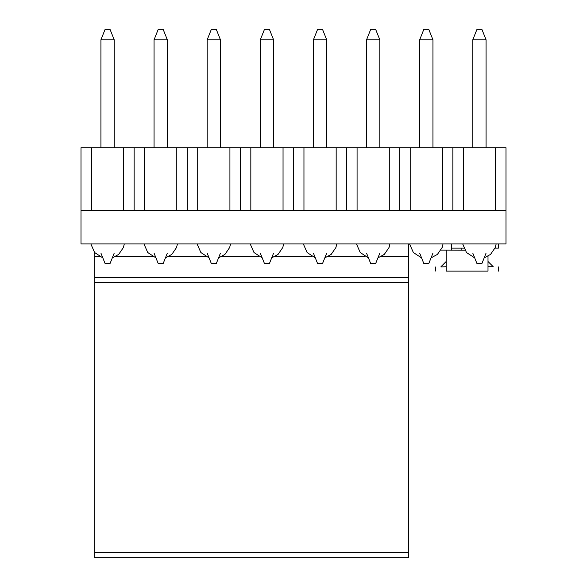 <?xml version="1.0" encoding="UTF-8"?>
<svg xmlns="http://www.w3.org/2000/svg" width="587" height="587" viewBox="0 0 587 587"><rect width="100%" height="100%" fill="white"/><g stroke="black" fill="none" stroke-linecap="round" stroke-linejoin="round"><path stroke-width="0.88" d="M81.006 210.469L81.006 243.935L505.994 243.935L505.994 210.469L81.006 210.469L81.006 147.726L505.994 147.726L505.994 210.469M495.531 147.726L495.531 210.469L463.326 210.469L463.326 147.726M452.871 210.469L452.871 147.726L452.871 210.469M442.415 147.726L442.415 210.469L410.203 210.469L410.203 147.726M399.747 210.469L399.747 147.726L399.747 210.469M389.291 147.726L389.291 210.469L357.079 210.469L357.079 147.726M346.623 210.469L346.623 147.726L346.623 210.469M336.168 147.726L336.168 210.469L303.956 210.469L303.956 147.726M293.5 210.469L293.5 147.726L293.5 210.469M283.044 147.726L283.044 210.469L250.832 210.469L250.832 147.726M240.377 210.469L240.377 147.726L240.377 210.469M229.921 147.726L229.921 210.469L197.709 210.469L197.709 147.726M187.253 210.469L187.253 147.726L187.253 210.469M176.797 147.726L176.797 210.469L144.585 210.469L144.585 147.726M134.13 210.469L134.13 147.726L134.13 210.469M123.674 147.726L123.674 210.469L91.469 210.469L91.469 147.726M486.073 147.726L486.073 39.806L472.792 39.806L476.974 29.35L481.89 29.35L486.073 39.806M472.792 147.726L472.792 39.806M486.073 253.136L481.89 263.592L476.974 263.592L472.792 253.136M432.949 147.726L432.949 39.806L419.668 39.806L423.851 29.35L428.767 29.35L432.949 39.806M419.668 147.726L419.668 39.806M432.949 253.136L428.767 263.592L423.851 263.592L419.668 253.136M379.826 147.726L379.826 39.806L366.545 39.806L370.727 29.35L375.643 29.35L379.826 39.806M366.545 147.726L366.545 39.806M379.826 253.136L375.643 263.592L370.727 263.592L366.545 253.136M326.702 147.726L326.702 39.806L313.421 39.806L317.604 29.35L322.52 29.35L326.702 39.806M313.421 147.726L313.421 39.806M326.702 253.136L322.52 263.592L317.604 263.592L313.421 253.136M273.579 147.726L273.579 39.806L260.298 39.806L264.48 29.35L269.396 29.35L273.579 39.806M260.298 147.726L260.298 39.806M273.579 253.136L269.396 263.592L264.48 263.592L260.298 253.136M220.455 147.726L220.455 39.806L207.174 39.806L211.357 29.35L216.273 29.35L220.455 39.806M207.174 147.726L207.174 39.806M220.455 253.136L216.273 263.592L211.357 263.592L207.174 253.136M167.332 147.726L167.332 39.806L154.051 39.806L158.233 29.35L163.149 29.35L167.332 39.806M154.051 147.726L154.051 39.806M167.332 253.136L163.149 263.592L158.233 263.592L154.051 253.136M114.208 147.726L114.208 39.806L100.927 39.806L105.11 29.35L110.026 29.35L114.208 39.806M100.927 147.726L100.927 39.806M114.208 253.136L110.026 263.592L105.11 263.592L100.927 253.136M474.692 257.891L466.489 252.535L462.695 243.935M421.569 257.891L413.365 252.535L409.572 243.935M368.445 257.891L360.242 252.535L356.456 243.935M315.322 257.891L307.118 252.535L303.332 243.935M262.206 257.891L253.995 252.535L250.209 243.935M209.082 257.891L200.871 252.535L197.085 243.935M155.959 257.891L147.755 252.535L143.962 243.935M102.835 257.891L94.632 252.535L90.838 243.935M498.458 243.935L498.458 248.118L495.039 248.118M451.403 248.118L463.818 248.118M461.859 248.118L461.859 250.209M440.947 250.099L464.853 250.209M451.403 243.935L451.403 250.209M446.179 250.209L446.179 271.121C432.604 271.121 432.604 271.121 446.179 271.121L488.002 271.121C501.577 271.121 501.577 271.121 488.002 271.121L488.002 256.233M446.179 266.938C432.604 266.938 432.604 266.938 446.179 266.938M488.002 266.938C501.577 266.938 501.577 266.938 488.002 266.938M440.947 266.938L446.179 266.733M488.002 266.733L493.234 266.733L488.002 261.501M94.815 252.748L94.815 557.65L408.53 557.65L408.53 243.935M94.815 277.394L408.53 277.394M94.815 256.482L99.43 256.482M115.712 256.482L152.554 256.482M168.829 256.482L205.677 256.482M221.952 256.482L258.801 256.482M275.076 256.482L311.924 256.482M328.199 256.482L365.048 256.482M381.323 256.482L408.53 256.482M94.815 282.626L408.53 282.626M94.815 552.418L408.53 552.418M496.162 243.935L495.281 247.509L490.549 254.398L484.165 257.891M443.038 243.935L442.158 247.509L437.425 254.398L431.041 257.891M389.915 243.935L389.034 247.509L384.302 254.398L377.918 257.891M336.791 243.935L335.911 247.509L331.178 254.398L324.794 257.891M283.668 243.935L282.787 247.509L278.055 254.398L271.678 257.891M230.544 243.935L229.664 247.509L224.931 254.398L218.555 257.891M177.428 243.935L176.54 247.509L171.808 254.398L165.431 257.891M124.305 243.935L123.417 247.509L118.684 254.398L112.308 257.891M435.715 271.121L435.715 266.938M498.458 271.121L498.458 266.938M440.947 266.733L446.179 261.501"/></g></svg>
